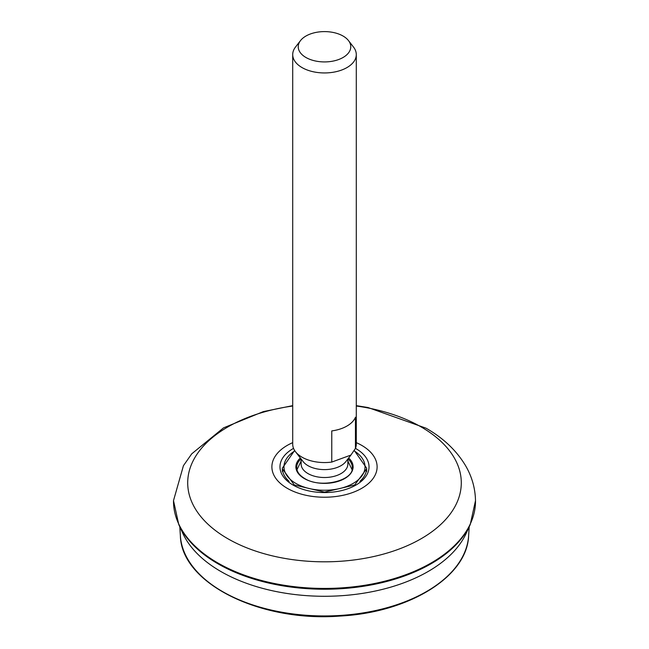 <?xml version="1.0" encoding="UTF-8"?>
<svg xmlns="http://www.w3.org/2000/svg" width="649" height="649" viewBox="0 0 649 649"><rect width="100%" height="100%" fill="white"/><g stroke="black" fill="none" stroke-linecap="round" stroke-linejoin="round"><path stroke-width="0.97" d="M470.225 524.57L466.136 533.437A146.577 84.621 180 0 1 462.875 539.562A146.577 84.621 180 0 1 318.951 596.22A146.577 84.621 180 0 1 182.864 533.437L178.775 524.57A150.803 87.071 180 0 0 324.5 589.235A150.803 87.071 180 0 0 470.225 524.57L475.498 500.63A150.998 87.177 180 0 1 324.5 588.432A150.998 87.177 180 0 1 173.502 500.63L178.775 524.57M352.034 469.738A27.818 16.063 0 0 0 351.912 469.308A27.818 16.063 0 0 0 351.896 469.251M347.864 458.997L347.864 464.027A23.372 13.491 180 0 1 333.44 476.496A23.372 13.491 180 0 1 307.975 473.567A23.372 13.491 180 0 1 301.452 466.25A23.372 13.491 180 0 1 301.128 464.027L301.128 458.997M348.472 40.571L353.527 47.093A31.793 18.359 180 0 1 356.293 54.589A31.793 18.359 180 0 1 355.076 59.611A31.793 18.359 180 0 1 320.103 72.769A31.793 18.359 180 0 1 292.707 54.589A31.793 18.359 180 0 1 295.473 47.093L300.528 40.571A26.26 15.162 180 0 1 333.156 32.45A26.26 15.162 180 0 1 348.472 40.571A26.26 15.162 180 0 1 324.5 61.923A26.26 15.162 180 0 1 300.528 40.571M295.473 451.696L303.164 461.626A23.372 13.491 0 0 0 324.5 469.608A23.372 13.491 0 0 0 345.836 461.626L350.906 455.071L331.769 462.072A31.793 18.359 180 0 1 295.473 451.696A31.793 18.359 180 0 1 294.484 450.252A31.793 18.359 180 0 1 292.707 444.2L292.707 54.589M331.769 462.072L331.769 430.92A31.793 18.359 0 0 0 355.076 418.078A31.793 18.359 0 0 0 355.449 417.242L355.449 448.394A31.793 18.359 -0 0 0 356.293 444.2L356.293 54.589M293.535 448.37A44.53 25.709 180 0 0 293.015 448.67A44.53 25.709 180 0 0 293.015 485.03A44.53 25.709 180 0 0 355.985 485.03A44.53 25.709 180 0 0 355.985 448.67A44.53 25.709 180 0 0 355.465 448.37L350.906 455.071M356.293 442.65A52.618 30.381 180 0 1 361.704 445.368A52.618 30.381 180 0 1 361.704 488.332A52.618 30.381 180 0 1 287.296 488.332A52.618 30.381 180 0 1 287.296 445.368A52.618 30.381 180 0 1 292.707 442.65M356.293 406.023A136.801 78.983 180 0 1 421.233 426.993A136.801 78.983 180 0 1 401.942 547.943A136.801 78.983 180 0 1 199.486 514.908A136.801 78.983 180 0 1 292.707 406.023M366.628 468.059A42.144 24.329 180 0 1 366.644 468.797L354.687 484.973L324.5 492.12L294.313 484.973L282.356 468.797A42.144 24.329 180 0 1 282.372 468.059M359.871 481.363A42.128 24.321 0 0 0 366.628 468.148L354.208 450.374M282.372 469.487L282.372 468.148A42.128 24.321 0 0 0 289.13 481.363M294.881 450.877A40.538 23.405 0 0 0 295.839 483.4A40.538 23.405 0 0 0 352.764 483.627A40.538 23.405 0 0 0 353.948 450.771M188.34 560.136A144.224 83.267 180 0 1 180.373 535.758C181.331 583.402 260.322 622.407 340.238 616.047C409.162 612.437 467.264 576.653 468.627 535.758A144.224 83.267 180 0 1 345.982 615.017A144.224 83.267 180 0 1 188.34 560.136M348.643 457.991A28.613 16.517 180 0 1 342.396 479.741A28.613 16.517 180 0 1 304.267 478.532A28.613 16.517 180 0 1 300.357 457.991M301.039 458.875A27.818 16.063 0 0 0 296.682 467.499C296.723 471.636 299.384 475.303 304.665 478.491C320.687 488.94 353.989 480.536 352.318 467.499A27.818 16.063 0 0 0 347.961 458.875M282.356 468.797L282.356 471.523M366.644 468.797L366.644 471.523M475.498 500.63C475.238 488.194 471.904 476.496 465.487 465.536C456.409 450.463 443.251 438.01 426.012 428.178L368.024 407.531L356.293 405.641M292.707 405.641L263.348 411.604L223.532 427.869L191.755 453.813L183.44 465.666L173.502 500.63M366.628 469.487L366.628 468.148M294.622 450.471L282.372 468.148M468.627 535.758L469.203 526.785M180.373 535.758L179.797 526.785M296.966 469.722L301.128 461.001M347.864 461.001L351.928 469.365"/></g></svg>
